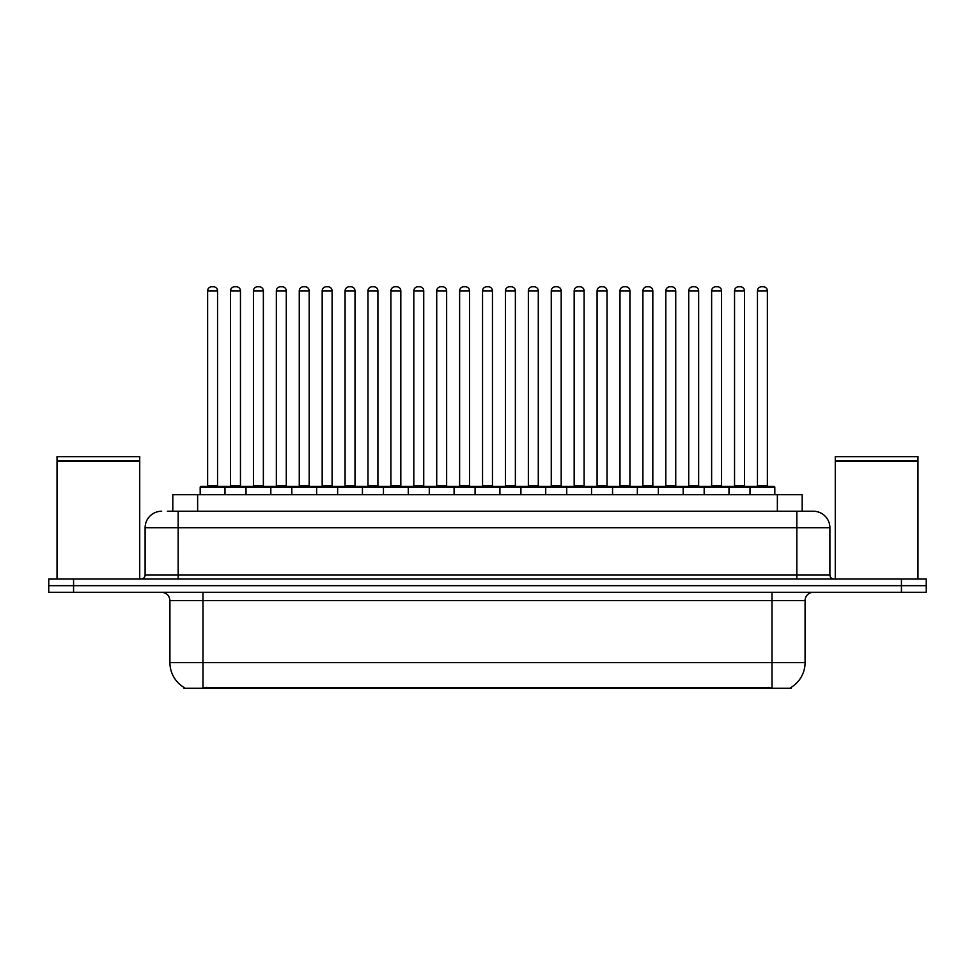 <?xml version="1.0" encoding="UTF-8"?>
<svg xmlns="http://www.w3.org/2000/svg" width="975" height="975" viewBox="0 0 975 975"><rect width="100%" height="100%" fill="white"/><g stroke="black" fill="none" stroke-linecap="round" stroke-linejoin="round"><path stroke-width="1.46" d="M172.819 511.241L172.819 494.691L802.181 494.691L802.181 511.241M791.03 687.412L791.03 688.228L183.97 688.228L183.97 687.412M184.214 687.558A28.945 28.945 0 0 1 169.918 662.586L202.995 662.586L202.995 687.558L772.005 687.558L772.005 662.586L805.082 662.586L805.082 600.563A8.275 8.275 0 0 1 813.357 592.288M169.918 662.586L169.918 600.563C169.418 595.53 166.664 592.776 161.643 592.288M790.786 687.558A28.945 28.945 0 0 0 805.082 662.586M73.564 579.053L926.25 579.053L926.25 585.67L48.75 585.67L48.75 592.288L73.564 592.288L73.564 585.67L48.75 585.67L48.75 579.053L73.564 579.053L73.564 585.67L926.25 585.67L926.25 592.288L73.564 592.288M167.81 511.241L807.568 511.241M167.432 511.241L178.181 511.241L178.181 527.78L145.104 527.78L145.104 574.921A4.132 4.132 0 0 1 140.961 579.053M161.643 511.241A16.538 16.538 0 0 0 145.104 527.78M813.357 511.241A16.538 16.538 0 0 1 829.896 527.78L796.819 527.78L796.819 511.241L813.101 511.241M829.896 527.78L829.896 574.921C830.115 577.407 831.504 578.784 834.039 579.053M750.007 494.691L750.007 487.256A0.829 0.829 0 0 1 750.835 486.428L773.992 486.428A0.829 0.829 0 0 1 774.82 487.256L200.18 487.256A0.829 0.829 0 0 1 201.008 486.428L224.165 486.428A0.829 0.829 0 0 1 224.993 487.256L224.993 494.691M217.547 290.916L207.626 290.916A4.132 4.132 0 0 1 211.758 286.772L213.415 286.772A4.132 4.132 0 0 1 217.547 290.916L217.547 485.599A0.829 0.829 0 0 0 218.376 486.428M207.626 290.916L207.626 485.599A0.829 0.829 0 0 1 206.798 486.428M200.18 487.256L200.18 494.691M247.906 487.256A0.829 0.829 0 0 0 247.077 486.428L223.921 486.428M230.539 290.916A4.132 4.132 0 0 1 234.67 286.772L236.328 286.772A4.132 4.132 0 0 1 240.459 290.916L230.539 290.916L230.539 485.599A0.829 0.829 0 0 1 229.71 486.428M240.459 290.916L240.459 485.599A0.829 0.829 0 0 0 241.288 486.428M246.005 494.691L246.005 487.256A0.829 0.829 0 0 1 246.833 486.428L269.99 486.428A0.829 0.829 0 0 1 270.818 487.256L270.818 494.691M263.372 290.916L253.439 290.916A4.132 4.132 0 0 1 257.583 286.772L259.228 286.772A4.132 4.132 0 0 1 263.372 290.916L263.372 485.599A0.829 0.829 0 0 0 264.201 486.428M253.439 290.916L253.439 485.599A0.829 0.829 0 0 1 252.623 486.428M291.817 494.691L291.817 487.256A0.829 0.829 0 0 1 292.646 486.428L315.803 486.428A0.829 0.829 0 0 1 316.631 487.256L316.631 494.691M309.185 290.916L299.264 290.916A4.132 4.132 0 0 1 303.396 286.772L305.053 286.772A4.132 4.132 0 0 1 309.185 290.916L309.185 485.599A0.829 0.829 0 0 0 310.013 486.428M299.264 290.916L299.264 485.599A0.829 0.829 0 0 1 298.435 486.428M337.643 494.691L337.643 487.256A0.829 0.829 0 0 1 338.471 486.428L361.628 486.428A0.829 0.829 0 0 1 362.444 487.256L362.444 494.691M355.01 290.916L345.077 290.916A4.132 4.132 0 0 1 349.221 286.772L350.866 286.772A4.132 4.132 0 0 1 355.01 290.916L355.01 485.599A0.829 0.829 0 0 0 355.838 486.428M345.077 290.916L345.077 485.599A0.829 0.829 0 0 1 344.26 486.428M383.455 494.691L383.455 487.256A0.829 0.829 0 0 1 384.284 486.428L407.44 486.428A0.829 0.829 0 0 1 408.269 487.256L408.269 494.691M400.822 290.916L390.902 290.916A4.132 4.132 0 0 1 395.033 286.772L396.691 286.772A4.132 4.132 0 0 1 400.822 290.916L400.822 485.599A0.829 0.829 0 0 0 401.651 486.428M390.902 290.916L390.902 485.599A0.829 0.829 0 0 1 390.073 486.428M293.719 487.256A0.829 0.829 0 0 0 292.89 486.428M269.734 486.428L292.646 486.428M276.352 290.916A4.132 4.132 0 0 1 280.495 286.772L282.141 286.772A4.132 4.132 0 0 1 286.284 290.916L276.352 290.916L276.352 485.599A0.829 0.829 0 0 1 275.523 486.428M286.284 290.916L286.284 485.599A0.829 0.829 0 0 0 287.101 486.428M339.544 487.256A0.829 0.829 0 0 0 338.715 486.428M315.559 486.428L338.471 486.428M322.177 290.916A4.132 4.132 0 0 1 326.308 286.772L327.966 286.772A4.132 4.132 0 0 1 332.097 290.916L322.177 290.916L322.177 485.599A0.829 0.829 0 0 1 321.348 486.428M332.097 290.916L332.097 485.599A0.829 0.829 0 0 0 332.926 486.428M385.357 487.256A0.829 0.829 0 0 0 384.528 486.428M361.372 486.428L384.284 486.428M367.989 290.916A4.132 4.132 0 0 1 372.121 286.772L373.778 286.772A4.132 4.132 0 0 1 377.91 290.916L367.989 290.916L367.989 485.599A0.829 0.829 0 0 1 367.161 486.428M377.91 290.916L377.91 485.599A0.829 0.829 0 0 0 378.739 486.428M57.025 461.199L139.73 461.199L57.025 461.199L57.025 579.053M139.73 461.199L139.73 579.053M139.315 460.785L57.44 460.785M139.73 460.371L139.73 456.653L57.025 456.653L57.025 460.371M835.27 461.199L917.975 461.199L835.27 461.199L835.27 579.053M917.975 461.199L917.975 579.053M917.56 460.785L835.685 460.785M917.975 460.371L917.975 456.653L835.27 456.653L835.27 460.371M429.28 494.691L429.28 487.256A0.829 0.829 0 0 1 430.097 486.428L453.265 486.428A0.829 0.829 0 0 1 454.082 487.256L454.082 494.691M446.648 290.916L436.715 290.916A4.132 4.132 0 0 1 440.858 286.772L442.504 286.772A4.132 4.132 0 0 1 446.648 290.916L446.648 485.599A0.829 0.829 0 0 0 447.476 486.428M436.715 290.916L436.715 485.599A0.829 0.829 0 0 1 435.898 486.428M475.093 494.691L475.093 487.256A0.829 0.829 0 0 1 475.922 486.428L499.078 486.428A0.829 0.829 0 0 1 499.907 487.256L499.907 494.691M492.46 290.916L482.54 290.916A4.132 4.132 0 0 1 486.671 286.772L488.329 286.772A4.132 4.132 0 0 1 492.46 290.916L492.46 485.599A0.829 0.829 0 0 0 493.289 486.428M482.54 290.916L482.54 485.599A0.829 0.829 0 0 1 481.711 486.428M520.918 494.691L520.918 487.256A0.829 0.829 0 0 1 521.735 486.428L544.903 486.428A0.829 0.829 0 0 1 545.72 487.256L545.72 494.691M538.285 290.916L528.352 290.916A4.132 4.132 0 0 1 532.496 286.772L534.142 286.772A4.132 4.132 0 0 1 538.285 290.916L538.285 485.599A0.829 0.829 0 0 0 539.102 486.428M528.352 290.916L528.352 485.599A0.829 0.829 0 0 1 527.524 486.428M431.182 487.256A0.829 0.829 0 0 0 430.353 486.428M407.197 486.428L430.097 486.428M413.814 290.916A4.132 4.132 0 0 1 417.946 286.772L419.603 286.772A4.132 4.132 0 0 1 423.735 290.916L413.814 290.916L413.814 485.599A0.829 0.829 0 0 1 412.986 486.428M423.735 290.916L423.735 485.599A0.829 0.829 0 0 0 424.564 486.428M476.994 487.256A0.829 0.829 0 0 0 476.166 486.428M453.009 486.428L475.922 486.428M459.627 290.916A4.132 4.132 0 0 1 463.759 286.772L465.416 286.772A4.132 4.132 0 0 1 469.548 290.916L459.627 290.916L459.627 485.599A0.829 0.829 0 0 1 458.798 486.428M469.548 290.916L469.548 485.599A0.829 0.829 0 0 0 470.377 486.428M522.819 487.256A0.829 0.829 0 0 0 521.991 486.428M498.834 486.428L521.735 486.428M505.452 290.916A4.132 4.132 0 0 1 509.584 286.772L511.241 286.772A4.132 4.132 0 0 1 515.373 290.916L505.452 290.916L505.452 485.599A0.829 0.829 0 0 1 504.623 486.428M515.373 290.916L515.373 485.599A0.829 0.829 0 0 0 516.202 486.428M566.731 494.691L566.731 487.256A0.829 0.829 0 0 1 567.56 486.428L590.716 486.428A0.829 0.829 0 0 1 591.545 487.256L591.545 494.691M584.098 290.916L574.178 290.916A4.132 4.132 0 0 1 578.309 286.772L579.967 286.772A4.132 4.132 0 0 1 584.098 290.916L584.098 485.599A0.829 0.829 0 0 0 584.927 486.428M574.178 290.916L574.178 485.599A0.829 0.829 0 0 1 573.349 486.428M612.556 494.691L612.556 487.256A0.829 0.829 0 0 1 613.372 486.428L636.529 486.428A0.829 0.829 0 0 1 637.358 487.256L637.358 494.691M629.923 290.916L619.99 290.916A4.132 4.132 0 0 1 624.134 286.772L625.779 286.772A4.132 4.132 0 0 1 629.923 290.916L629.923 485.599A0.829 0.829 0 0 0 630.74 486.428M619.99 290.916L619.99 485.599A0.829 0.829 0 0 1 619.162 486.428M658.369 494.691L658.369 487.256A0.829 0.829 0 0 1 659.197 486.428L682.354 486.428A0.829 0.829 0 0 1 683.182 487.256L683.182 494.691M675.736 290.916L665.815 290.916A4.132 4.132 0 0 1 669.947 286.772L671.604 286.772A4.132 4.132 0 0 1 675.736 290.916L675.736 485.599A0.829 0.829 0 0 0 676.565 486.428M665.815 290.916L665.815 485.599A0.829 0.829 0 0 1 664.987 486.428M704.182 494.691L704.182 487.256A0.829 0.829 0 0 1 705.01 486.428L728.167 486.428A0.829 0.829 0 0 1 728.995 487.256L728.995 494.691M721.561 290.916L711.628 290.916A4.132 4.132 0 0 1 715.772 286.772L717.417 286.772A4.132 4.132 0 0 1 721.561 290.916L721.561 485.599A0.829 0.829 0 0 0 722.378 486.428M711.628 290.916L711.628 485.599A0.829 0.829 0 0 1 710.799 486.428M767.374 290.916L757.453 290.916A4.132 4.132 0 0 1 761.585 286.772L763.242 286.772A4.132 4.132 0 0 1 767.374 290.916L767.374 485.599A0.829 0.829 0 0 0 768.203 486.428M757.453 290.916L757.453 485.599A0.829 0.829 0 0 1 756.624 486.428M774.82 487.256L774.82 494.691M568.632 487.256A0.829 0.829 0 0 0 567.803 486.428M544.647 486.428L567.56 486.428M551.265 290.916A4.132 4.132 0 0 1 555.397 286.772L557.054 286.772A4.132 4.132 0 0 1 561.186 290.916L551.265 290.916L551.265 485.599A0.829 0.829 0 0 1 550.436 486.428M561.186 290.916L561.186 485.599A0.829 0.829 0 0 0 562.014 486.428M614.457 487.256A0.829 0.829 0 0 0 613.628 486.428M590.472 486.428L613.372 486.428M597.09 290.916A4.132 4.132 0 0 1 601.222 286.772L602.879 286.772A4.132 4.132 0 0 1 607.011 290.916L597.09 290.916L597.09 485.599A0.829 0.829 0 0 1 596.261 486.428M607.011 290.916L607.011 485.599A0.829 0.829 0 0 0 607.839 486.428M660.27 487.256A0.829 0.829 0 0 0 659.441 486.428M636.285 486.428L659.197 486.428M642.903 290.916A4.132 4.132 0 0 1 647.034 286.772L648.692 286.772A4.132 4.132 0 0 1 652.823 290.916L642.903 290.916L642.903 485.599A0.829 0.829 0 0 1 642.074 486.428M652.823 290.916L652.823 485.599A0.829 0.829 0 0 0 653.652 486.428M706.095 487.256A0.829 0.829 0 0 0 705.266 486.428M682.11 486.428L705.01 486.428M688.716 290.916A4.132 4.132 0 0 1 692.859 286.772L694.505 286.772A4.132 4.132 0 0 1 698.648 290.916L688.716 290.916L688.716 485.599A0.829 0.829 0 0 1 687.899 486.428M698.648 290.916L698.648 485.599A0.829 0.829 0 0 0 699.477 486.428M751.908 487.256A0.829 0.829 0 0 0 751.079 486.428L727.923 486.428M734.541 290.916A4.132 4.132 0 0 1 738.672 286.772L740.33 286.772A4.132 4.132 0 0 1 744.461 290.916L734.541 290.916L734.541 485.599A0.829 0.829 0 0 1 733.712 486.428M744.461 290.916L744.461 485.599A0.829 0.829 0 0 0 745.29 486.428M768.702 688.228L768.702 687.412M206.298 688.228L206.298 687.412M197.632 511.241L197.632 494.691M777.368 511.241L777.368 494.691M772.005 592.288L772.005 600.563L169.918 600.563M805.082 600.563L772.005 600.563L772.005 662.586L202.995 662.586L202.995 592.288M901.436 592.288L901.436 579.053M178.181 579.053L178.181 574.921L829.896 574.921M145.104 574.921L178.181 574.921L178.181 527.78L796.819 527.78L796.819 579.053M207.626 485.599L217.547 485.599M230.539 485.599L240.459 485.599M253.439 485.599L263.372 485.599M299.264 485.599L309.185 485.599M345.077 485.599L355.01 485.599M390.902 485.599L400.822 485.599M276.352 485.599L286.284 485.599M322.177 485.599L332.097 485.599M367.989 485.599L377.91 485.599M436.715 485.599L446.648 485.599M482.54 485.599L492.46 485.599M528.352 485.599L538.285 485.599M413.814 485.599L423.735 485.599M459.627 485.599L469.548 485.599M505.452 485.599L515.373 485.599M574.178 485.599L584.098 485.599M619.99 485.599L629.923 485.599M665.815 485.599L675.736 485.599M711.628 485.599L721.561 485.599M757.453 485.599L767.374 485.599M551.265 485.599L561.186 485.599M597.09 485.599L607.011 485.599M642.903 485.599L652.823 485.599M688.716 485.599L698.648 485.599M734.541 485.599L744.461 485.599"/></g></svg>
